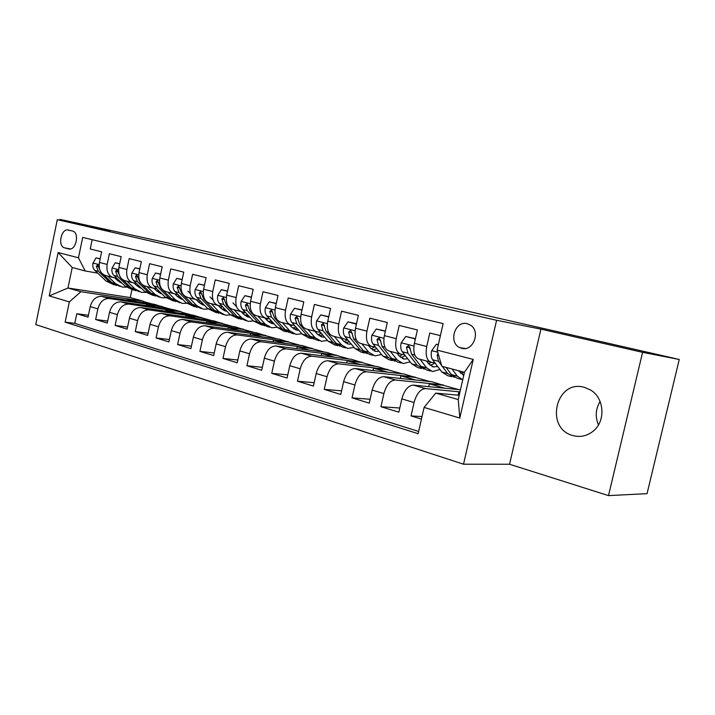 <?xml version="1.0" encoding="UTF-8"?>
<svg xmlns="http://www.w3.org/2000/svg" width="715" height="715" viewBox="0 0 715 715"><rect width="100%" height="100%" fill="white"/><g stroke="black" fill="none" stroke-linecap="round" stroke-linejoin="round"><path stroke-width="1.07" d="M584.307 387.333C555.913 378.959 544.356 428.491 572.965 435.578C580.231 437.482 586.917 436.052 593.03 431.288C606.034 421.358 604.443 397.755 590.375 389.907L584.307 387.333M598.464 424.907C595.05 416.774 595.604 408.971 600.117 401.508M467.27 323.698C454.928 320.159 448.01 342.717 459.879 347.669L461.658 348.303C472.937 351.869 480.909 331.912 470.774 325.316L467.27 323.698M608.501 495.611L647.057 493.663L679.25 359.475L642.588 352.334L540.924 329.132L496.603 320.284L463.526 464.205L509.554 464.241L608.501 495.611L642.588 352.334M496.603 320.284L57.307 219.675L35.75 324.574L463.526 464.205M57.307 219.675L109.744 230.731L60.051 219.389L59.881 220.22M60.051 219.389L190.002 247.81L679.25 359.475M440.395 335.639L429.795 333.011L426.739 346.507L414.387 343.334C412.895 352.307 414.512 357.545 419.231 359.064L430.394 362.04M414.387 343.334L417.408 329.946L399.202 325.441L396.226 338.678L384.366 335.63C382.936 344.424 384.625 349.59 389.434 351.128L400.096 353.97M384.366 335.63L387.307 322.501L369.816 318.175L366.92 331.143L355.516 328.221C354.148 336.854 355.9 341.94 360.789 343.495L370.978 346.212M355.516 328.221L358.385 315.342L341.564 311.177L338.74 323.913L327.774 321.098C326.46 329.57 328.274 334.584 333.226 336.157L342.977 338.749M327.774 321.098L330.562 308.46L314.385 304.456L311.633 316.951L301.078 314.234C299.808 322.554 301.685 327.506 306.699 329.088L316.03 331.572M301.078 314.234L303.795 301.837L288.217 297.976L285.535 310.247L275.364 307.629C274.149 315.807 276.07 320.686 281.138 322.277L290.067 324.655M275.364 307.629L278.019 295.456L263.004 291.738L260.385 303.786L250.581 301.265C249.41 309.3 251.376 314.117 256.488 315.708L265.05 317.987M250.581 301.265L253.173 289.307L238.694 285.723L236.138 297.556L226.682 295.134C225.556 303.026 227.567 307.772 232.715 309.372L240.928 311.561M226.682 295.134L229.211 283.381L215.242 279.923L212.748 291.55L203.614 289.209C202.533 296.975 204.579 301.659 209.763 303.258L217.637 305.359M203.614 289.209L206.09 277.661L192.603 274.319L190.163 285.75L181.351 283.489C180.305 291.121 182.379 295.742 187.589 297.351L195.159 299.37M181.351 283.489L183.764 272.138L170.733 268.911L168.347 280.146L159.829 277.965C158.819 285.473 160.929 290.031 166.157 291.649L173.432 293.579M159.829 277.965L162.189 266.793L149.596 263.683L147.263 274.739L139.023 272.621C138.049 280.012 140.194 284.516 145.44 286.125L152.42 287.984M139.023 272.621L141.338 261.636L129.156 258.624L126.877 269.501L118.904 267.455C117.966 274.73 120.12 279.172 125.384 280.781L132.105 282.577M118.904 267.455L121.166 256.649L109.377 253.727L107.143 264.434C106.222 271.637 108.394 276.044 113.667 277.661L116.768 278.189M146.271 305.609L146.521 304.402L161.921 306.699L154.369 304.295L101.646 296.359C96.069 296.233 92.262 299.648 90.233 306.601L88.034 317.174L76.791 313.742L88.428 315.279M161.974 306.422L109.297 298.539C103.72 298.423 99.912 301.864 97.875 308.862L95.649 319.507L107.688 321.062M95.649 319.507L107.268 323.055L109.511 312.312C111.576 305.242 115.392 301.757 120.969 301.864L173.575 309.658L181.422 311.847L128.87 304.107L120.969 301.864M185.828 316.888L186.123 315.521L201.416 317.728L193.381 315.19L140.918 307.539C135.358 307.468 131.524 311.025 129.433 318.211L127.136 329.132L115.133 325.459L127.583 327.032M206.581 322.805L206.885 321.357L222.115 323.511L213.821 320.892L161.545 313.411C155.986 313.367 152.152 317.004 150.025 324.315L147.674 335.406L135.269 331.617L148.148 333.199M228.005 328.927L228.335 327.381L243.484 329.481L234.922 326.782L182.87 319.489C177.329 319.471 173.477 323.18 171.323 330.616L168.919 341.904L156.084 337.981L169.419 339.562M250.152 335.264L250.509 333.61L265.569 335.648L256.712 332.859L204.928 325.772C199.414 325.79 195.553 329.579 193.363 337.149L190.905 348.625L177.624 344.558L191.432 346.149M273.05 341.815L273.443 340.054L288.386 342.02L279.234 339.142L227.772 332.269C222.276 332.323 218.415 336.202 216.18 343.906L213.669 355.578L199.914 351.378L214.232 352.969M296.752 348.607L297.163 346.712L311.981 348.616L302.517 345.64L251.43 339.008C245.96 339.098 242.099 343.066 239.829 350.904L237.255 362.791L223 358.43L237.854 360.02M321.276 355.65L321.732 353.621L336.407 355.435L326.603 352.37L275.954 345.989C270.52 346.123 266.65 350.18 264.344 358.17L261.708 370.263L246.934 365.749L262.351 367.313M346.695 362.952L347.177 360.762L361.692 362.496L351.539 359.323L301.39 353.237C295.992 353.407 292.131 357.563 289.781 365.705L287.081 378.021L271.745 373.328L287.77 374.875M373.033 370.54L373.561 368.18L387.888 369.816L377.368 366.536L327.783 360.753C322.438 360.968 318.577 365.231 316.191 373.525L313.42 386.073L297.494 381.202L314.162 382.713M400.346 378.423L400.927 375.867L415.04 377.395L404.136 373.999L355.203 368.556C349.912 368.833 346.06 373.194 343.629 381.649L340.787 394.439L324.244 389.38L341.591 390.837M428.705 386.627L429.331 383.848L443.22 385.269L431.896 381.747L383.696 376.671C378.476 376.993 374.633 381.47 372.157 390.095L369.244 403.135L352.03 397.871L370.102 399.265M460.46 389.764L413.342 385.117C408.194 385.492 404.359 390.086 401.848 398.89L398.845 412.18L380.943 406.71L399.783 408.015M426.739 346.507C425.219 355.543 426.801 360.816 431.485 362.326L434.89 362.773M396.226 338.678C394.778 347.535 396.432 352.736 401.213 354.265L404.592 354.72M366.92 331.143C365.526 339.84 367.26 344.97 372.113 346.516L375.473 346.981M338.74 323.913C337.409 332.448 339.196 337.498 344.13 339.053L347.463 339.536M311.633 316.951C310.346 325.334 312.196 330.312 317.192 331.876L320.508 332.368M285.535 310.247C284.293 318.479 286.206 323.386 291.246 324.968L294.535 325.468M260.385 303.786C259.196 311.874 261.145 316.718 266.239 318.309L269.51 318.81M236.138 297.556C234.994 305.511 236.987 310.283 242.117 311.883L245.37 312.392L242.993 313.599M212.748 291.55C211.64 299.37 213.678 304.081 218.844 305.68L222.07 306.19M190.163 285.75C189.1 293.436 191.173 298.084 196.366 299.692L199.565 300.211M168.347 280.146C167.328 287.707 169.419 292.292 174.648 293.91L177.821 294.428M147.263 274.739C146.28 282.175 148.407 286.697 153.645 288.315L156.799 288.833M126.877 269.501C125.92 276.821 128.074 281.29 133.33 282.899L136.458 283.426M64.681 247.891L68.738 248.909C75.79 251.18 79.937 233.063 72.796 231.115L68.363 230.051C61.258 227.933 57.325 246.103 64.502 247.837L70.392 248.954M459.209 395.27L435.739 393.125L458.226 399.551L464.455 372.3L441.852 366.268L437.106 350.118L443.121 323.609L82.699 237.407L78.471 257.793L85.192 270.976L97.705 273.112M437.106 350.118L473.241 359.413L459.808 418.043L424.093 407.425L418.132 433.701L65.145 322.152L69.337 301.9L49.219 295.921L58.147 252.556L78.471 257.793M459.977 391.892L425.532 388.585L413.342 385.117M443.291 384.929L395.413 380.005L383.696 376.671M415.12 377.064L366.464 371.764L355.203 368.556M387.959 369.485L338.624 363.837L327.783 360.753M361.763 362.174L311.829 356.204L301.39 353.237M336.479 355.123L286.018 348.857L275.954 345.989M312.053 348.303L261.136 341.77L251.43 339.008M288.449 341.716L237.139 334.942L227.772 332.269M265.631 335.353L213.973 328.346L204.928 325.772M243.556 329.186L191.602 321.973L182.87 319.489M222.177 323.225L169.991 315.816L161.545 313.411M201.478 317.451L149.086 309.872L140.918 307.539M76.791 313.742L74.798 323.341L418.641 431.458M425.532 388.585C420.42 388.987 416.595 393.634 414.056 402.509L411.027 415.907L421.448 419.088M380.943 406.71L383.892 393.572C386.377 384.876 390.22 380.353 395.413 380.005M352.03 397.871L354.908 384.992C357.357 376.465 361.209 372.059 366.464 371.764M324.244 389.38L327.041 376.733C329.445 368.377 333.306 364.078 338.624 363.837M297.494 381.202L300.229 368.797C302.588 360.592 306.458 356.401 311.829 356.204M271.745 373.328L274.408 361.147C276.732 353.103 280.593 349.009 286.018 348.857M246.934 365.749L249.526 353.782C251.814 345.881 255.675 341.877 261.136 341.77M223 358.43L225.538 346.677C227.781 338.919 231.651 335.004 237.139 334.942M199.914 351.378L202.39 339.822C204.597 332.198 208.458 328.373 213.973 328.346M177.624 344.558L180.046 333.199C182.218 325.718 186.07 321.973 191.602 321.973M156.084 337.981L158.453 326.809C160.589 319.453 164.441 315.789 169.991 315.816M135.269 331.617L137.584 320.624C139.693 313.393 143.527 309.81 149.086 309.872M115.133 325.459L117.403 314.654C119.477 307.539 123.302 304.018 128.87 304.107M92.164 239.668L90.224 248.99L101.646 251.814L99.43 262.45C98.518 269.609 100.699 273.997 105.972 275.615L112.443 277.331M85.192 270.976L72.215 267.508L67.979 288.011L80.893 291.702L69.337 301.9M131.909 289.709L130.255 297.565L67.979 288.011L49.219 295.921M130.255 297.565L143.116 301.158L80.893 291.702M127.386 300.237L127.628 299.093L143.116 301.158M143.063 301.435L152.107 303.955M161.921 306.699L171.323 309.327M165.737 311.159L166.014 309.872L181.422 311.847M181.36 312.133L191.137 314.859M201.416 317.728L211.586 320.57M222.115 323.511L232.697 326.469M243.484 329.481L254.504 332.555M265.569 335.648L277.036 338.856M288.386 342.02L300.345 345.363M311.981 348.616L324.449 352.093M336.407 355.435L349.412 359.064M361.692 362.496L375.268 366.286M387.888 369.816L402.062 373.775M415.04 377.395L429.858 381.533M443.22 385.269L458.708 389.595M74.798 323.341L65.145 322.152M127.628 299.093L136.69 301.641M411.027 415.907L422.02 416.568M146.521 304.402L155.95 307.048M166.014 309.872L175.819 312.625M186.123 315.521L196.321 318.389M206.885 321.357L217.512 324.342M228.335 327.381L239.4 330.491M250.509 333.61L262.039 336.845M273.443 340.054L285.455 343.432M297.163 346.712L309.702 350.243M321.732 353.621L334.817 357.294M347.177 360.762L360.843 364.605M373.561 368.18L387.843 372.193M400.927 375.867L415.862 380.058M429.331 383.848L444.962 388.236M458.145 395.172L458.842 392.133L459.897 392.24M458.842 392.133L459.852 392.419M424.093 407.425L435.739 393.125M72.215 267.508L58.147 252.556M473.241 359.413L464.455 372.3M459.808 418.043L458.226 399.551M540.924 329.132L509.554 464.241M100.154 258.946L96.025 257.901L92.941 263.165C92.458 266.186 93.084 268.599 94.827 270.395L106.079 281.031L114.257 284.901M117.832 280.807L119.146 280.468M107.599 276.044L115.526 283.596L122.283 287.081L126.242 287.171M114.713 277.84L117.483 280.495L121.925 283.131M100.198 258.75L96.025 257.901M101.003 272.254L97.606 264.836L96.355 266.311L98.402 271.343L109.654 282.005L116.474 285.5M120.12 286.5L111.915 282.613L103.666 274.774M120.638 281.898L119.423 281.996M120.486 282.577L121.38 282.613M119.646 263.889L115.231 262.771L112.058 268.116C111.558 271.182 112.175 273.622 113.908 275.436L125.116 286.188L133.383 290.111M137.039 285.875L138.522 285.428M126.966 281.209L134.858 288.833L141.597 292.346L145.735 292.381M134.107 283.033L136.833 285.678L141.597 288.431M119.691 263.692L115.231 262.771M120.665 277.733L116.876 269.823L115.58 271.316L117.6 276.419L128.798 287.189L135.636 290.71M139.434 291.756L131.14 287.823L122.766 279.753M140.104 286.983L138.674 287.135M139.756 287.743L140.918 287.77M139.791 269.001L135.064 267.803L131.801 273.228C131.292 276.339 131.891 278.814 133.616 280.655L144.761 291.514L153.126 295.483M156.862 291.085L158.516 290.531M146.986 286.536L154.815 294.24L161.527 297.771L165.862 297.753M154.145 288.395L156.808 291.032L161.894 293.883M139.827 268.804L135.064 267.803M141.114 283.533L139.854 282.3L136.788 274.989L135.439 276.499L137.432 281.665L148.559 292.542L155.414 296.09M159.374 297.181L150.981 293.195L142.357 284.758M160.205 292.212L158.533 292.435M159.66 293.087L161.081 293.079M160.607 274.283L155.557 273.005L152.206 278.51C151.678 281.674 152.268 284.186 153.975 286.036L165.049 297.011L173.513 301.033M177.338 296.457L179.161 295.778M167.659 292.042L175.443 299.826L182.119 303.375L186.66 303.294M174.835 293.937L177.445 296.555L182.852 299.505M160.652 274.086L155.557 273.005M179.974 302.794L171.475 298.745L160.428 287.743L157.354 280.316L155.95 281.844L157.926 287.081L168.981 298.075L175.836 301.65M180.958 297.592L179.054 297.905M180.207 298.593L181.905 298.539M182.146 279.744L176.748 278.376L173.298 283.971C172.753 287.189 173.334 289.736 175.032 291.604L186.016 302.686L194.587 306.771M198.502 301.989L200.495 301.167M189.046 297.744L196.759 305.6L203.391 309.166L208.154 309.014M196.232 299.665L198.77 302.266L204.508 305.296M187.875 291.103L190.387 293.677M182.191 279.547L176.748 278.376M201.255 308.585L192.657 304.492L181.699 293.373L178.634 285.83L177.168 287.376L179.108 292.685L190.074 303.786L196.947 307.387M202.399 303.124L200.263 303.553M201.442 304.286L203.418 304.17M204.436 285.401L198.681 283.944L195.124 289.62C194.56 292.891 195.124 295.474 196.804 297.369L207.69 308.558L216.368 312.705M220.372 307.7L222.553 306.699M211.166 303.634L218.808 311.57L225.395 315.163L230.382 314.913M218.343 305.582L220.828 308.183L226.896 311.266M210.031 296.895L213.07 300.068M204.481 285.196L198.681 283.944M223.268 314.582L214.563 310.417L203.703 299.192L200.638 291.541L199.119 293.105L201.022 298.486L211.89 309.702L218.772 313.322M224.573 308.826L222.186 309.389M223.402 310.167L225.672 309.97M227.513 291.264L221.373 289.7L217.709 295.465C217.128 298.79 217.673 301.408 219.335 303.33L230.114 314.636L238.899 318.836M234.055 309.738L241.616 317.755L248.15 321.357L253.396 320.999M241.178 311.651L243.654 314.296L250.062 317.424M232.974 302.892L236.602 306.762M227.558 291.05L221.373 289.7M246.04 320.785L237.219 316.557L226.485 305.216L223.429 297.449L221.847 299.031L223.706 304.483L234.466 315.816L241.339 319.462M247.506 314.689L244.87 315.413M246.121 316.253L248.686 315.941M251.439 297.333L244.888 295.67L241.098 301.516C240.508 304.903 241.035 307.566 242.671 309.497L253.325 320.928L262.217 325.191M266.418 319.677L268.375 318.631M257.775 316.048L265.238 324.154L271.709 327.774L277.223 327.273M264.809 317.925L267.285 320.624L272.71 323.663L274.033 323.77M251.483 297.109L244.888 295.67M269.618 327.202L267.169 326.532L260.689 322.921L250.08 311.454L247.032 303.562L245.388 305.162L247.202 310.694L257.829 322.143L264.711 325.817M271.253 320.722L268.348 321.643M269.635 322.554L272.504 322.099M276.24 303.625L269.251 301.846L265.345 307.79C264.738 311.24 265.238 313.939 266.856 315.896L277.366 327.434L283.801 331.063L286.375 331.76M290.665 325.951L292.176 325.111M282.354 322.599L289.709 330.777L296.108 334.414L301.909 333.762M289.334 324.458L291.765 327.184L297.136 330.232L298.861 330.33M276.285 303.401L269.251 301.846M294.035 333.851L291.407 333.136L284.999 329.499L274.533 317.925L271.494 309.908L269.778 311.526L271.548 317.138L282.032 328.703L288.905 332.395M295.84 326.925L292.676 328.087M293.99 329.07L297.181 328.435M301.971 310.149L294.517 308.263L290.487 314.296C289.861 317.809 290.335 320.552 291.935 322.528L302.284 334.182L308.639 337.829L311.409 338.579M315.789 332.43L316.843 331.814M307.843 329.392L315.083 337.659L321.401 341.296L327.497 340.456M314.752 331.233L317.147 333.985L322.447 337.042L324.583 337.096M302.025 309.926L294.517 308.263M319.355 340.742L316.531 339.974L310.194 336.327L299.898 324.637L296.877 316.486L295.081 318.121L296.805 323.815L307.119 335.496L313.983 339.205M321.321 333.306L317.88 334.754M319.239 335.818L322.751 334.969M298.173 318.631L295.081 318.121M328.694 316.933L320.749 314.913L316.575 321.053C315.932 324.619 316.387 327.407 317.952 329.409L328.122 341.189L334.397 344.836L337.364 345.649M341.85 339.116L342.592 338.651M334.298 336.434L341.404 344.782L347.633 348.446L354.032 347.374M341.127 338.258L343.477 341.037L348.697 344.112L351.271 344.076M328.748 316.7L320.749 314.913M345.604 347.892L342.574 347.061L336.327 343.406L326.219 331.599L323.216 323.314L321.348 324.968L323.01 330.75L333.145 342.548L339.991 346.274M347.749 339.866L344.031 341.654M345.425 342.816L349.278 341.699M324.565 325.995L324.404 325.441L321.348 324.968M356.41 324.226L347.982 321.83L343.674 328.069C343.003 331.706 343.432 334.531 344.97 336.559L354.935 348.455L361.12 352.111L364.301 352.978M361.772 343.754L368.734 352.191L374.857 355.856L381.587 354.515M368.511 345.551L370.808 348.357L375.947 351.44L378.968 351.288M356.517 323.743L347.982 321.83M372.855 355.31L369.601 354.425L363.461 350.761L353.55 338.83L351.968 332.949L350.582 330.41L348.616 332.082L350.216 337.945L360.146 349.858L366.983 353.603M374.803 346.882L371.174 348.786M372.595 350.064L376.796 348.616M351.959 333.503L351.637 332.538L348.616 332.082M385.153 332.109L385.001 331.215L376.296 329.007L371.836 335.353C371.139 339.062 371.541 341.931 373.033 343.978L382.784 355.999L388.853 359.663L392.267 360.592M396.959 353.13L399.202 355.963L404.234 359.055L407.729 358.724M390.327 351.36L397.12 359.877L403.126 363.551L410.195 361.879M385.385 331.063L376.296 329.007M401.16 363.014L397.674 362.067L391.641 358.394L381.962 346.346L380.443 340.376L379.022 337.784L376.966 339.473L378.494 345.425L388.2 357.464L395.002 361.209M402.509 354.443L399.372 356.177M400.82 357.589L405.387 355.739M380.443 341.243L379.951 339.911L376.966 339.473M415.066 340.313L414.798 338.776L405.736 336.479L401.115 342.932C400.4 346.712 400.766 349.635 402.223 351.7L411.724 363.837L417.676 367.51L421.332 368.511M420.027 359.279L426.632 367.868L432.504 371.55L439.948 369.485M426.533 361.012L428.714 363.872L433.648 366.965L437.625 366.402M415.433 338.687L405.736 336.479M430.573 371.022L426.837 370.004L420.929 366.33L411.509 354.157L410.07 348.107L408.614 345.452L406.451 347.159L407.908 353.201L417.354 365.356L424.129 369.11M431.288 362.299L428.678 363.819M430.162 365.392L435.095 363.05M410.061 349.224L409.391 347.579L406.451 347.159M414.798 338.776L415.397 338.874M438.322 344.746L436.382 344.255L431.601 350.824C430.85 354.676 431.19 357.643 432.602 359.734L441.825 371.988L447.635 375.67L451.558 376.742M452.023 368.985L457.332 376.188L462.739 379.817M458.387 370.683L463.812 375.125M442.317 366.384L447.679 373.579L454.409 377.332M461.175 379.361L457.162 378.262L451.406 374.58L446.053 367.385M460.192 371.165L459.155 371.737M460.675 373.498L463.883 372.149M438.116 353.55L437.151 355.158L438.51 361.298L441.611 365.445M438.367 344.558L436.382 344.255M109.297 298.539L101.646 296.359M97.875 308.862L90.233 306.601M414.056 402.509L401.848 398.89M383.892 393.572L372.157 390.095M354.908 384.992L343.629 381.649M327.041 376.733L316.191 373.525M300.229 368.797L289.781 365.705M274.408 361.147L264.344 358.17M249.526 353.782L239.829 350.904M225.538 346.677L216.18 343.906M202.39 339.822L193.363 337.149M180.046 333.199L171.323 330.616M158.453 326.809L150.025 324.315M137.584 320.624L129.433 318.211M117.403 314.654L109.511 312.312M107.143 264.434L99.43 262.45M69.194 248.99L68.738 248.909M99.135 264.622L93.022 263.04M109.654 282.005L106.079 281.031M115.526 283.596L111.915 282.613M98.402 271.343L94.827 270.395M98.616 266.704L96.355 266.311M118.601 269.653L112.139 267.982M128.798 287.189L125.116 286.188M134.858 288.833L131.14 287.823M117.6 276.419L113.908 275.436M117.912 271.727L115.58 271.316M138.719 274.855L131.882 273.094M148.559 292.542L144.761 291.514M154.815 294.24L150.981 293.195M137.432 281.665L133.616 280.655M140.337 282.434L139.854 282.3M137.852 276.919L135.439 276.499M159.508 280.235L152.286 278.367M168.981 298.075L165.049 297.011M175.443 299.826L171.475 298.745M157.926 287.081L153.975 286.036M161.09 287.922L160.428 287.743M158.453 282.273L155.95 281.844M181.011 285.803L173.388 283.828M190.074 303.786L186.016 302.686M196.759 305.6L192.657 304.492M179.108 292.685L175.032 291.604M182.548 293.597L181.699 293.373M179.751 287.814L177.168 287.376M203.275 291.559L195.204 289.477M211.89 309.702L207.69 308.558M218.808 311.57L214.563 310.417M201.022 298.486L196.804 297.369M204.758 299.469L203.703 299.192M201.8 293.552L199.119 293.105M226.324 297.52L217.798 295.322M234.466 315.816L230.114 314.636M241.616 317.755L237.219 316.557M223.706 304.483L219.335 303.33M227.754 305.555L226.485 305.216M224.617 299.487L221.847 299.031M250.205 303.705L241.196 301.373M257.829 322.143L253.325 320.928M265.238 324.154L260.689 322.921M247.202 310.694L242.671 309.497M251.582 311.856L250.08 311.454M248.257 305.636L245.388 305.162M274.98 310.113L265.444 307.647M282.032 328.703L277.366 327.434M289.709 330.777L284.999 329.499M271.548 317.138L266.856 315.896M276.285 318.389L274.533 317.925M272.764 312.008L269.778 311.526M300.675 316.763L290.585 314.153M307.119 335.496L302.284 334.182M315.083 337.659L310.194 336.327M296.805 323.815L291.935 322.528M301.918 325.173L299.898 324.637M327.363 323.663L316.682 320.901M333.145 342.548L328.122 341.189M341.404 344.782L336.327 343.406M323.01 330.75L317.952 329.409M328.525 332.207L326.219 331.599M355.087 330.831L343.781 327.908M360.146 349.858L354.935 348.455M368.734 352.191L363.461 350.761M350.216 337.945L344.97 336.559M356.168 339.518L353.55 338.83M383.919 338.293L371.943 335.192M388.2 357.464L382.784 355.999M397.12 359.877L391.641 358.394M378.494 345.425L373.033 343.978M384.902 347.124L381.962 346.346M413.913 346.051L401.231 342.771M417.354 365.356L411.724 363.837M426.632 367.868L420.929 366.33M407.908 353.201L402.223 351.7M414.807 355.033L411.509 354.157M437.723 352.218L431.717 350.663M447.679 373.579L441.825 371.988M457.332 376.188L451.406 374.58M438.51 361.298L432.602 359.734M438.653 355.373L437.151 355.158M465.304 348.5L459.879 347.669M70.436 248.954L64.502 247.837M121.353 282.934L121.872 283.077M140.676 288.136L141.534 288.368M160.634 293.507L161.84 293.829M181.253 299.058L182.834 299.478M202.551 304.787L204.338 305.269M224.582 310.712L226.351 311.186M247.372 316.843L249.133 317.317M270.958 323.189L272.71 323.663M295.402 329.767L297.136 330.232M320.731 336.586L322.447 337.042M347.007 343.656L348.697 344.112M374.276 350.994L375.947 351.44M402.59 358.608L404.234 359.055M432.03 366.527L433.648 366.965M462.65 374.767L463.821 375.08"/></g></svg>

